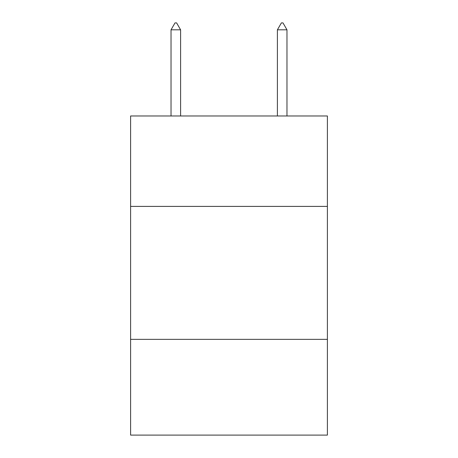 <?xml version="1.0" encoding="UTF-8"?>
<svg xmlns="http://www.w3.org/2000/svg" width="458" height="458" viewBox="0 0 458 458"><rect width="100%" height="100%" fill="white"/><g stroke="black" fill="none" stroke-linecap="round" stroke-linejoin="round"><path stroke-width="0.69" d="M327.396 206.398L327.396 115.977L130.604 115.977L130.604 206.398L327.396 206.398L327.396 435.1L130.604 435.1L130.604 206.398M327.396 339.361L130.604 339.361M180.601 29.816L176.611 22.9L175.013 22.9L171.029 29.816L180.601 29.816L180.601 115.977M171.029 29.816L171.029 115.977M281.389 22.9L282.987 22.9L286.971 29.816L277.399 29.816L281.389 22.9M286.971 115.977L286.971 29.816M277.399 115.977L277.399 29.816"/></g></svg>
